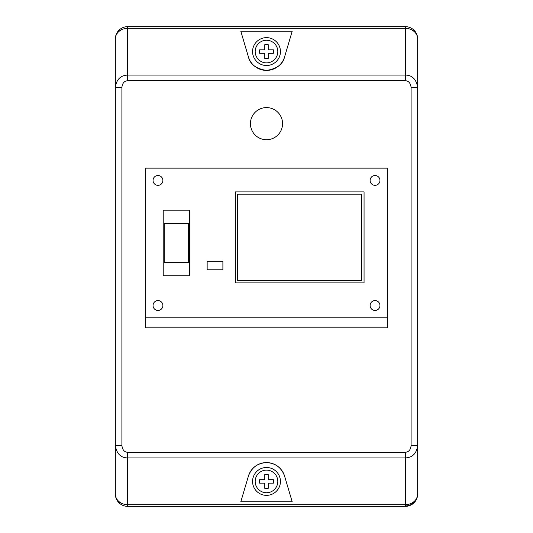 <?xml version="1.0" encoding="UTF-8"?>
<svg xmlns="http://www.w3.org/2000/svg" width="533" height="533" viewBox="0 0 533 533"><rect width="100%" height="100%" fill="white"/><g stroke="black" fill="none" stroke-linecap="round" stroke-linejoin="round"><path stroke-width="0.8" d="M405.36 452.257L405.36 504.671A12.299 10.613 0 0 0 417.659 494.051L417.659 87.392C416.313 79.264 412.216 75.166 405.36 75.08L127.64 75.08C120.545 75.393 116.447 79.497 115.341 87.392L115.341 445.608C116.687 453.736 120.784 457.834 127.64 457.92L405.36 457.92C412.455 457.607 416.553 453.503 417.659 445.608L411.096 445.608L411.096 87.392C410.497 83.035 408.584 80.823 405.36 80.743L127.64 80.743C124.309 80.943 122.39 83.161 121.904 87.392L121.904 445.608C122.503 449.965 124.416 452.177 127.64 452.257L405.36 452.257C408.691 452.057 410.61 449.839 411.096 445.608M121.904 445.608L115.341 445.608L115.341 494.051A12.299 12.299 0 0 0 118.946 502.746A12.299 12.299 135 0 0 127.64 506.35L405.36 506.35A12.299 12.299 0 0 0 417.659 494.051A12.299 11.866 0 0 1 405.36 505.924L405.36 506.35C412.575 505.817 416.673 501.72 417.659 494.051M115.341 445.608L115.341 494.051A12.299 10.613 0 0 0 119.605 502.086A12.299 10.613 0 0 0 127.64 504.671L127.64 506.35M127.64 80.743L127.64 28.329A12.299 10.613 180 0 0 118.946 31.44A12.299 10.613 180 0 0 115.341 38.949A12.299 12.299 0 0 1 127.64 26.65A12.299 12.299 0 0 0 115.341 38.949L115.341 87.392L121.904 87.392M411.096 87.392L417.659 87.392L417.659 38.949A12.299 12.299 0 0 0 405.36 26.65L127.64 26.65L127.64 28.329L405.36 28.329L405.36 26.65M266.5 107.586A16.063 16.063 0 0 1 282.563 123.649A16.063 16.063 0 0 1 266.5 139.719A16.063 16.063 0 0 1 250.437 123.649A16.063 16.063 0 0 1 266.5 107.586M375.032 175.51A4.917 4.917 0 0 1 379.949 180.427A4.917 4.917 0 0 1 375.032 185.351A4.917 4.917 0 0 1 370.115 180.427A4.917 4.917 0 0 1 375.032 175.51M157.968 175.51A4.917 4.917 0 0 1 162.885 180.427A4.917 4.917 0 0 1 157.968 185.351A4.917 4.917 0 0 1 153.051 180.427A4.917 4.917 0 0 1 157.968 175.51M157.968 300.599A4.917 4.917 0 0 1 162.885 305.516A4.917 4.917 0 0 1 157.968 310.439A4.917 4.917 0 0 1 153.051 305.516A4.917 4.917 0 0 1 157.968 300.599M375.032 300.599A4.917 4.917 0 0 1 379.949 305.516A4.917 4.917 0 0 1 375.032 310.439A4.917 4.917 0 0 1 370.115 305.516A4.917 4.917 0 0 1 375.032 300.599M248.425 476.076C251.509 467.634 257.532 463.137 266.5 462.577A18.855 18.855 0 0 0 248.425 476.076L240.816 501.746L292.184 501.746L284.575 476.076A18.855 18.855 0 0 0 266.5 462.577C275.468 463.137 281.491 467.634 284.575 476.076M266.5 467.494A13.938 13.938 0 0 1 280.438 481.432A13.938 13.938 0 0 1 266.5 495.364A13.938 13.938 0 0 1 252.562 481.432A13.938 13.938 0 0 1 266.5 467.494M266.5 37.636A13.938 13.938 0 0 1 280.438 51.568A13.938 13.938 0 0 1 266.5 65.506A13.938 13.938 0 0 1 252.562 51.568A13.938 13.938 0 0 1 266.5 37.636M387.324 327.815L145.676 327.815L145.676 168.135L387.324 168.135L387.324 327.815M189.448 275.761L163.218 275.761L163.218 210.189L189.448 210.189L189.448 275.761M364.059 191.907L364.059 282.896L235.353 282.896L235.353 191.907L364.059 191.907M222.894 269.778L207.15 269.778L207.15 261.257L222.894 261.257L222.894 269.778M387.324 317.815L145.676 317.815M248.425 56.924L240.816 31.254L292.184 31.254L284.575 56.924C282.883 64.286 276.86 68.784 266.5 70.423C256.14 68.784 250.117 64.286 248.425 56.924A18.855 18.855 0 0 0 284.575 56.924M164.197 262.649L164.197 223.3L188.462 223.3L188.462 262.649L164.197 262.649M361.767 194.199L237.645 194.199L237.645 280.598L361.767 280.598L361.767 194.199M417.659 87.392L417.659 38.949A12.299 10.613 180 0 0 414.054 31.44A12.299 10.613 180 0 0 405.36 28.329L405.36 80.743M266.5 492.745A11.313 11.313 0 0 1 255.187 481.432A11.313 11.313 0 0 1 266.5 470.119A11.313 11.313 0 0 1 277.813 481.432A11.313 11.313 0 0 1 266.5 492.745M268.219 474.543L268.219 479.707L273.382 479.707L273.382 483.151L268.219 483.151L268.219 488.315L264.781 488.315L264.781 483.151L259.618 483.151L259.618 479.707L264.781 479.707L264.781 474.543L268.219 474.543M266.5 62.881A11.313 11.313 0 0 1 255.187 51.568A11.313 11.313 0 0 1 266.5 40.255A11.313 11.313 0 0 1 277.813 51.568A11.313 11.313 0 0 1 266.5 62.881M268.219 44.685L268.219 49.849L273.382 49.849L273.382 53.293L268.219 53.293L268.219 58.457L264.781 58.457L264.781 53.293L259.618 53.293L259.618 49.849L264.781 49.849L264.781 44.685L268.219 44.685M127.64 452.257L127.64 504.671L405.36 504.671L405.36 505.924M118.946 502.746L119.605 502.086M118.946 31.44A12.299 4.391 -130.8 0 1 119.605 29.641M414.054 31.44A12.299 4.391 -49.2 0 0 413.395 29.641"/></g></svg>
